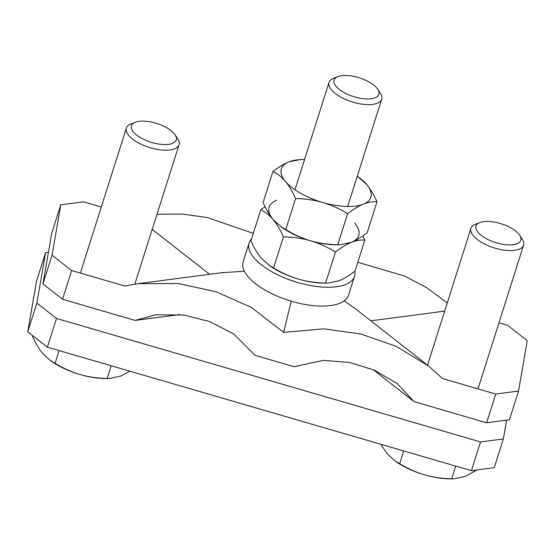 <?xml version="1.0" encoding="UTF-8"?>
<svg xmlns="http://www.w3.org/2000/svg" width="555" height="555" viewBox="0 0 555 555"><rect width="100%" height="100%" fill="white"/><g stroke="black" fill="none" stroke-linecap="round" stroke-linejoin="round"><path stroke-width="0.83" d="M175.089 134.858L177.704 138.805A27.639 11.537 -162.4 0 1 179.043 144.786A27.639 11.537 -162.4 0 1 164.231 150.204A27.639 11.537 -162.4 0 1 137.106 142.129A27.639 11.537 -162.4 0 1 126.346 128.066A27.639 11.537 -162.4 0 1 130.89 123.952L135.302 122.232A23.497 9.803 -162.4 0 1 144.029 121.122A23.497 9.803 -162.4 0 1 175.089 134.858A23.497 9.803 -162.4 0 1 163.642 144.55A23.497 9.803 -162.4 0 1 136.634 135.018A23.497 9.803 -162.4 0 1 135.302 122.232M111.173 365.759L107.143 378.454L109.134 378.517L120.685 376.137L129.912 371.212M50.401 360.535L51.483 361.298A46.995 19.612 17.6 0 0 79.975 374.514A46.995 19.612 17.6 0 0 102.959 378.461A46.995 19.612 17.6 0 0 105.776 378.517L109.134 378.517M32.655 335.671L32.474 336.254C35.638 343.344 39.023 349.067 42.638 353.41L50.005 360.257L55.118 363.303C63.374 368.333 71.664 372.065 79.975 374.514C88.321 376.914 97.382 378.233 107.143 378.454M59.142 350.607L55.118 363.303M519.646 235.188L522.262 239.136A27.639 11.537 -162.4 0 1 523.601 245.123A27.639 11.537 -162.4 0 1 482.281 242.826A27.639 11.537 -162.4 0 1 470.904 228.403A27.639 11.537 -162.4 0 1 475.448 224.289L479.86 222.569A23.497 9.803 -162.4 0 1 511.113 228.022A23.497 9.803 -162.4 0 1 519.646 235.188A23.497 9.803 -162.4 0 1 512.223 244.797A23.497 9.803 -162.4 0 1 485.667 238.324A23.497 9.803 -162.4 0 1 479.86 222.569M394.959 460.865L396.041 461.635A46.995 19.612 17.6 0 0 402.458 465.68A46.995 19.612 17.6 0 0 424.533 474.851A46.995 19.612 17.6 0 0 450.334 478.854L453.692 478.854L465.243 476.474L476.856 469.953M380.848 444.284L387.196 453.747L394.563 460.594L399.676 463.64C407.925 468.663 416.215 472.402 424.533 474.851C432.879 477.251 441.933 478.563 451.701 478.785L453.692 478.854M403.7 450.944L399.676 463.64M455.731 466.089L451.701 478.785M42.943 283.952L52.059 255.217L60.772 204.816L51.657 233.551L42.943 283.952L62.562 299.284L135.108 320.415L155.899 314.796L183.83 315.032L209.755 321.581L233.808 334.034L255.057 355.339L294.136 366.723L323.253 360.382L349.699 362.477L374.375 370.15L397.227 383.574L414.079 401.654L486.631 422.778L495.747 394.043L442.557 378.559L428.557 365.967L395.923 346.23L360.903 334.048L323.676 328.831L283.681 332.396L291.195 301.157M62.562 299.284L71.671 270.556L124.861 286.04L137.862 283.702L178.245 283.536L215.964 291.736L251.304 307.401L283.681 332.396M414.079 401.654L373.071 369.595M179.813 314.553L135.108 320.415M498.959 322.795L507.631 325.32L527.25 340.659L518.537 391.053L495.747 394.043M447.261 302.926L426.538 287.573L404.602 276.057L357.795 262.293M253.302 233.364L207.154 217.525L182.644 214.126L157.023 214.209M60.772 204.816L83.562 201.833L101.308 207.001M518.537 391.053L509.421 419.788L486.631 422.778M444.666 311.112L370.782 320.804M344.246 300.824L355.852 309.128M209.63 274.295L152.202 229.402M244.38 271.222L221.355 272.755M52.059 255.217L71.671 270.556M506.59 420.163L503.343 438.943L480.554 441.933L56.485 318.445L36.866 303.106L45.579 252.705L48.41 252.338M36.866 303.106L27.75 331.841L36.464 281.44L45.579 252.705M27.75 331.841L47.369 347.173L56.485 318.445M47.369 347.173L471.438 470.668L480.554 441.933M471.438 470.668L494.227 467.678L503.343 438.943M343.774 92.38A23.497 9.803 -162.4 0 1 337.96 76.625A23.497 9.803 -162.4 0 1 369.214 82.078A23.497 9.803 -162.4 0 1 377.754 89.244A23.497 9.803 -162.4 0 1 370.331 98.852A23.497 9.803 -162.4 0 1 343.774 92.38M377.754 89.244L380.362 93.191A27.639 11.537 -162.4 0 1 381.701 99.178A27.639 11.537 -162.4 0 1 340.388 96.875A27.639 11.537 -162.4 0 1 329.004 82.459A27.639 11.537 -162.4 0 1 333.548 78.345L337.96 76.625M338.39 244.762A46.995 19.612 -162.4 0 1 310.592 240.787C302.232 238.379 293.172 237.068 283.425 236.846C280.268 229.77 276.876 224.047 273.254 219.69C269.612 215.375 265.45 212.072 260.781 209.797L250.929 240.842C254.086 247.918 257.478 253.635 261.1 257.999L269.938 265.88A46.995 19.612 17.6 0 0 298.437 279.096A46.995 19.612 17.6 0 0 324.238 283.106L327.589 283.106L339.14 280.726C343.871 278.79 349.15 275.592 354.985 271.138L364.836 240.1C360.514 239.76 356.005 240.53 351.294 242.417C346.57 244.346 341.29 247.544 335.449 251.998L325.605 283.036L327.589 283.106M260.781 209.797L265.061 206.696M362.859 235.93L364.836 240.1M354.666 222.944A46.995 19.612 -162.4 0 1 351.294 242.417C356.019 240.475 361.305 237.283 367.139 232.829L376.984 201.791C372.669 201.451 368.152 202.221 363.449 204.101C358.724 206.037 353.445 209.235 347.603 213.689L337.759 244.727L339.743 244.79L351.294 242.417M335.449 251.998C327.214 246.982 318.931 243.243 310.592 240.787A46.995 19.612 -162.4 0 1 281.267 226.981M283.425 236.846L273.58 267.885C281.815 272.907 290.105 276.647 298.437 279.096C306.804 281.503 315.857 282.821 325.605 283.036M268.467 264.839L273.58 267.885M357.254 176.247A46.995 19.612 -162.4 0 1 357.975 176.747L366.82 184.628A46.995 19.612 -162.4 0 1 363.449 204.101A46.995 19.612 -162.4 0 1 322.746 202.478A46.995 19.612 -162.4 0 1 285.409 181.374C281.767 177.059 277.604 173.764 272.928 171.488L263.084 202.526C266.24 209.61 269.633 215.326 273.254 219.69A46.995 19.612 -162.4 0 1 276.619 200.216M273.254 219.69L282.093 227.571A46.995 19.612 17.6 0 0 310.592 240.787A46.995 19.612 17.6 0 0 336.392 244.797L339.743 244.79M357.975 176.747A46.995 19.612 -162.4 0 1 366.82 184.628C370.442 188.998 373.834 194.715 376.984 201.791M347.603 213.689C339.369 208.666 331.085 204.934 322.746 202.478C314.387 200.071 305.326 198.752 295.579 198.537L285.728 229.576C293.97 234.599 302.26 238.331 310.592 240.787C318.958 243.194 328.012 244.505 337.759 244.727M295.579 198.537C292.423 191.461 289.03 185.738 285.409 181.374A46.995 19.612 -162.4 0 1 288.773 161.907L300.324 159.528L303.682 159.521A46.995 19.612 -162.4 0 1 304.556 159.528M280.622 226.53L285.728 229.576M272.928 171.488C278.776 167.034 284.056 163.836 288.773 161.907A46.995 19.612 -162.4 0 1 303.682 159.521M249.112 242.91L243.139 261.731A55.285 23.074 17.6 0 0 270.549 293.047A55.285 23.074 17.6 0 0 330.516 305.562A55.285 23.074 17.6 0 0 348.533 295.163L354.506 276.341A55.285 23.074 -162.4 0 1 336.49 286.741A55.285 23.074 -162.4 0 1 276.515 274.219A55.285 23.074 -162.4 0 1 249.112 242.91A55.285 23.074 -162.4 0 1 251.561 238.858M354.784 271.298A55.285 23.074 -162.4 0 1 354.506 276.341M80.343 273.081L126.346 128.066M134.837 284.132L179.043 144.786M478.001 388.875L523.601 245.123M427.523 365.162L470.904 228.403M397.22 383.574L396.423 382.95M155.899 314.796L156.628 314.699M427.94 365.488L354.985 308.455M139.118 283.543L223.318 272.498M294.969 189.761L329.004 82.459M347.666 206.481L381.701 99.178"/></g></svg>
